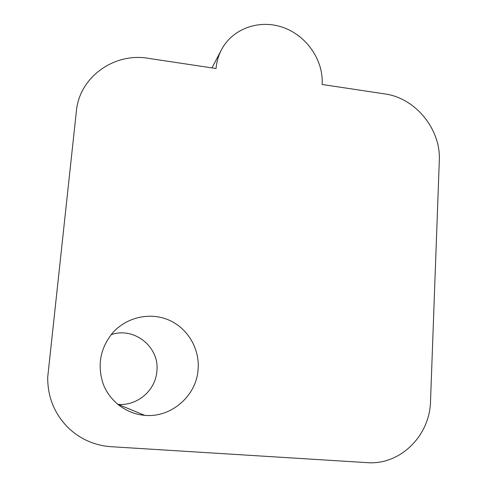 <?xml version="1.0" encoding="UTF-8"?>
<svg xmlns="http://www.w3.org/2000/svg" width="487" height="487" viewBox="0 0 487 487"><rect width="100%" height="100%" fill="white"/><g stroke="black" fill="none" stroke-linecap="round" stroke-linejoin="round"><path stroke-width="0.73" d="M216.051 68.521C216.581 62.293 218.17 56.449 220.824 50.983C231.435 29.092 258.579 18.999 282.49 27.235C306.457 35.32 323.666 60.169 322.144 84.488L384.791 93.918C415.454 97.96 441.015 129.317 439.304 160.643L430.532 401.087C430.015 435.53 400.302 465.353 367.155 462.638L111.109 446.701C94.661 445.502 80.428 439.25 68.405 427.945C54.526 414.029 47.623 397.161 47.696 377.334L76.38 111.152C79.424 77.049 114.153 52.389 148.218 58.306L216.051 68.521M117.629 404.277L117.939 404.307C137.121 406.298 155.609 390.337 156.863 371.295C159.809 347.103 134.175 326.46 111.103 334.697M198.112 369.298C196.584 395.688 171.278 418.023 144.645 415.326C126.517 413.84 109.989 401.501 103.329 384.334C97.047 365.493 100.121 348.369 112.564 332.962C126.529 317.104 150.002 311.899 168.8 320.038C187.617 328.141 199.786 348.558 198.112 369.298M220.824 50.983L211.961 67.9M144.645 415.326L117.939 404.307"/></g></svg>

